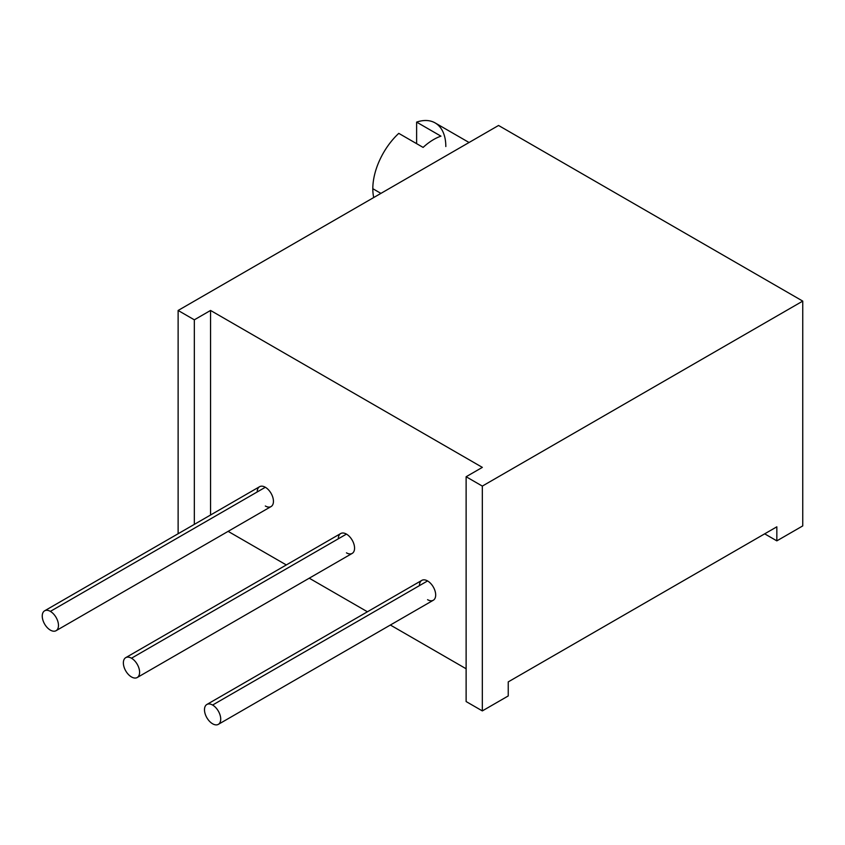<?xml version="1.0" encoding="UTF-8"?>
<svg xmlns="http://www.w3.org/2000/svg" width="845" height="845" viewBox="0 0 845 845"><rect width="100%" height="100%" fill="white"/><g stroke="black" fill="none" stroke-linecap="round" stroke-linejoin="round"><path stroke-width="1.27" d="M228.129 531.357L286.307 564.946L228.129 531.357M309.249 578.191L367.427 611.78L309.249 578.191M390.369 625.025L466.123 668.765L390.369 625.025M508.236 681.894L776.84 526.815L776.84 540.863L776.84 526.815L508.236 681.894L508.236 695.942L508.236 681.894M764.672 533.839L776.84 540.863L802.75 525.907L802.75 301.105L482.326 486.097L482.326 710.909L508.236 695.942L482.326 710.909L482.326 486.097L802.75 301.105L498.55 125.472L178.126 310.464L194.329 319.822L210.553 310.453L482.347 467.38L466.123 476.738L482.326 486.097L466.123 476.738L466.123 701.551L482.326 710.909L466.123 701.551L466.123 476.738L482.347 467.38L210.553 310.453L194.329 319.822L178.126 310.464L498.55 125.472L802.75 301.105L802.75 525.907L776.84 540.863L764.672 533.839M178.126 533.734L178.126 310.464L178.126 533.734M445.822 146.544A51.63 29.807 -60 0 0 416.617 122.113L416.617 143.661L416.617 122.113L440.953 136.161A51.63 29.807 120 0 0 423.113 147.41L398.777 133.362A51.63 29.807 -60 0 0 372.814 188.699A51.63 29.807 -60 0 0 373.722 197.54A51.63 29.807 -60 0 1 372.814 188.699L380.926 193.378L372.814 188.699A51.63 29.807 -60 0 1 398.777 133.362L423.113 147.41A51.63 29.807 -60 0 1 440.953 136.161L416.617 122.113A51.63 29.807 -60 0 1 435.133 122.916L469.059 142.499M194.329 524.386L194.329 319.822L194.329 524.386M210.553 515.017L210.553 310.453L210.553 515.017M257.218 491.948A11.471 6.623 60 0 1 265.33 487.269A11.471 6.623 60 0 1 273.442 501.317A11.471 6.623 60 0 1 265.33 506.007M338.338 538.783A11.471 6.623 60 0 1 346.45 534.103A11.471 6.623 60 0 1 354.562 548.151A11.471 6.623 60 0 1 346.45 552.841M419.458 585.617A11.471 6.623 60 0 1 427.57 580.938A11.471 6.623 60 0 1 435.682 594.986A11.471 6.623 60 0 1 427.57 599.675M206.867 704.476L421.835 580.367A11.471 6.623 60 0 1 427.57 580.938A11.471 6.623 60 0 1 435.069 591.046A11.471 6.623 60 0 1 433.305 600.235L218.337 724.355A11.471 6.623 -120 0 0 220.101 715.155A11.471 6.623 -120 0 0 212.602 705.047L427.57 580.938L212.602 705.047A11.471 6.623 -120 0 0 206.867 704.476A11.471 6.623 -120 0 0 205.103 713.676A11.471 6.623 -120 0 0 212.602 723.785A11.471 6.623 -120 0 0 218.337 724.355M212.602 723.785A11.471 6.623 -120 0 0 220.714 719.095A11.471 6.623 -120 0 0 212.602 705.047A11.471 6.623 -120 0 0 204.49 709.737A11.471 6.623 -120 0 0 212.602 723.785M44.627 610.808L259.595 486.699A11.471 6.623 60 0 1 265.33 487.269L50.362 611.379A11.471 6.623 -120 0 0 44.627 610.808A11.471 6.623 -120 0 0 42.863 620.008A11.471 6.623 -120 0 0 50.362 630.116A11.471 6.623 -120 0 0 58.474 625.427A11.471 6.623 -120 0 0 50.362 611.379A11.471 6.623 -120 0 0 42.25 616.068A11.471 6.623 -120 0 0 50.362 630.116A11.471 6.623 -120 0 0 56.097 630.687A11.471 6.623 -120 0 0 57.861 621.487A11.471 6.623 -120 0 0 50.362 611.379L265.33 487.269A11.471 6.623 60 0 1 272.829 497.378A11.471 6.623 60 0 1 271.065 506.567L56.097 630.687M125.747 657.642L340.715 533.533A11.471 6.623 60 0 1 346.45 534.103L131.482 658.213A11.471 6.623 -120 0 0 125.747 657.642A11.471 6.623 -120 0 0 123.983 666.842A11.471 6.623 -120 0 0 131.482 676.951A11.471 6.623 -120 0 0 139.594 672.261A11.471 6.623 -120 0 0 131.482 658.213A11.471 6.623 -120 0 0 123.37 662.902A11.471 6.623 -120 0 0 131.482 676.951A11.471 6.623 -120 0 0 137.217 677.521A11.471 6.623 -120 0 0 138.981 668.321A11.471 6.623 -120 0 0 131.482 658.213L346.45 534.103A11.471 6.623 60 0 1 353.949 544.212A11.471 6.623 60 0 1 352.185 553.401L137.217 677.521"/></g></svg>
